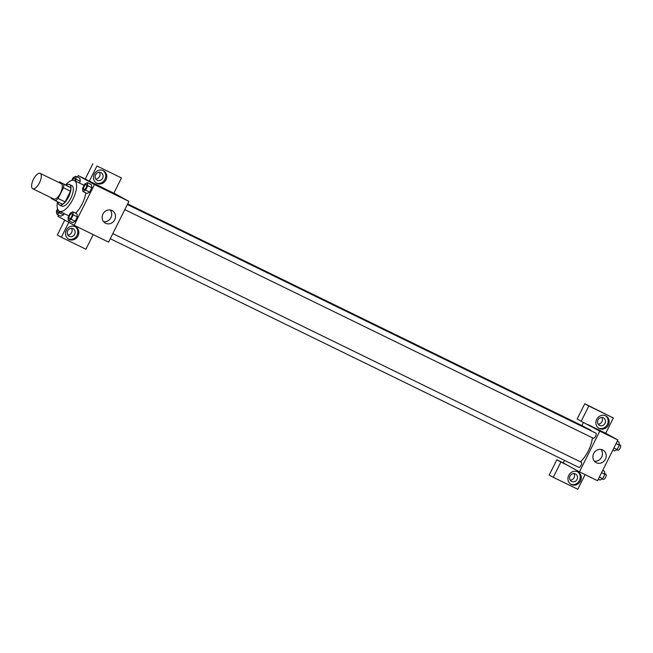 <?xml version="1.0" encoding="UTF-8"?>
<svg xmlns="http://www.w3.org/2000/svg" width="653" height="653" viewBox="0 0 653 653"><rect width="100%" height="100%" fill="white"/><g stroke="black" fill="none" stroke-linecap="round" stroke-linejoin="round"><path stroke-width="0.98" d="M32.65 188.693A8.538 3.469 116 0 1 33.385 179.453A8.538 3.469 116 0 1 40.2 173.38A8.538 3.469 116 0 1 39.572 182.571A8.538 3.469 116 0 1 32.715 188.725A8.538 3.469 116 0 1 32.65 188.693M40.2 173.38L61.235 183.64A8.538 3.469 116 0 1 60.607 192.839A8.538 3.469 116 0 1 53.742 198.985A8.538 3.469 116 0 1 53.685 198.953M59.48 181.861L70.761 187.64A11.019 4.473 116 0 1 70.459 191.198L65.12 201.916L58.109 198.496L63.455 187.778A11.019 4.473 116 0 0 63.749 184.219L59.48 181.861A11.019 4.473 116 0 0 58.688 182.399M58.109 198.496A11.019 4.473 116 0 1 55.497 200.773L51.236 198.406A11.019 4.473 116 0 1 51.203 197.745M65.12 201.916A11.019 4.473 116 0 1 62.508 204.193L55.497 200.773M58.027 202.006A11.379 4.628 -64 0 0 59.505 204.969A11.379 4.628 -64 0 0 68.655 196.765A11.379 4.628 -64 0 0 69.496 184.505A11.379 4.628 -64 0 0 66.255 185.158M69.496 184.505L71.83 185.648A11.379 4.628 116 0 1 70.989 197.9A11.379 4.628 116 0 1 61.847 206.103A11.379 4.628 116 0 1 61.757 206.062M70.459 191.198L63.455 187.778M70.761 187.64L63.749 184.219M65.733 184.913A17.076 6.938 116 0 1 74.328 180.53A17.076 6.938 116 0 1 73.071 198.92A17.076 6.938 116 0 1 59.35 211.221A17.076 6.938 116 0 1 59.219 211.156A17.076 6.938 116 0 1 57.513 201.753M74.328 180.53L83.674 185.093A17.076 6.938 116 0 1 84.082 185.338M85.78 192.872A17.076 6.938 116 0 1 75.601 213.156M58.558 215.049L57.929 216.323L74.132 225.293L94.44 184.554L78.238 175.584L77.478 177.102M57.546 208.919L56.419 211.164L56.844 214.208L60.933 216.208L63.553 214.837L64.182 213.58L63.553 214.837L59.464 212.845L60.092 211.58M75.324 181.02L76.181 179.306L80.27 181.305L79.413 183.02L80.27 181.305L79.854 178.253L75.764 176.261L73.144 177.624L71.757 180.416M82.947 191.492L87.037 193.492L89.657 192.129L91.853 187.713L91.436 184.668L87.347 182.677L84.727 184.04L82.531 188.448L82.947 191.492L85.567 190.129L87.763 185.721L87.347 182.677M68.426 220.624L72.516 222.616L75.136 221.253L77.332 216.845L76.915 213.8L72.826 211.801L70.206 213.164L68.01 217.58L68.426 220.624L71.046 219.261L73.242 214.845L72.826 211.801M114.683 193.957L111.565 192.357L114.683 193.957M89.298 181.248L96.913 165.968L121.45 177.942L113.834 193.223L78.238 175.584M74.132 225.293L108.594 242.108L128.91 201.369L94.44 184.554M128.91 201.369L113.908 193.068M116.022 194.578L111.565 192.357M94.277 174.18A7.118 6.497 -61 0 1 103.566 170.808A7.118 6.497 -61 0 1 105.802 180.179A7.118 6.497 -61 0 1 96.677 183.256A7.118 6.497 -61 0 1 94.277 174.18M96.179 182.946A7.118 6.497 119 0 0 104.79 179.616A7.118 6.497 119 0 0 103.043 170.547M101.011 172.653A4.269 3.902 -61 0 1 102.562 178.269A4.269 3.902 -61 0 1 97.036 180.204A4.269 3.902 -61 0 1 101.011 172.653M99.436 172.286A4.269 3.902 -61 0 1 95.738 178.971M121.45 177.942L96.913 165.968M85.249 179.004L92.865 163.723M102.962 214.037A7.134 6.522 -61 0 1 112.275 210.65A7.134 6.522 -61 0 1 114.528 220.053A7.134 6.522 -61 0 1 105.362 223.138A7.134 6.522 -61 0 1 102.962 214.037M103.672 221.742A7.134 6.522 119 0 0 110.757 217.963A7.134 6.522 119 0 0 110.202 209.956M66.345 230.191A7.118 6.497 -61 0 1 75.634 226.82A7.118 6.497 -61 0 1 77.878 236.19A7.118 6.497 -61 0 1 68.745 239.267A7.118 6.497 -61 0 1 66.345 230.191M68.81 222.346L61.374 237.259L85.91 249.234L93.208 234.598M68.255 238.965A7.118 6.497 119 0 0 76.866 235.635A7.118 6.497 119 0 0 75.111 226.567M73.079 228.664A4.269 3.902 -61 0 1 74.638 234.28A4.269 3.902 -61 0 1 69.112 236.215A4.269 3.902 -61 0 1 73.079 228.664M71.512 228.297A4.269 3.902 -61 0 1 67.806 234.99M61.374 237.259L57.317 235.023L64.761 220.102M127.547 204.095L589.945 429.739A19.239 7.812 116 0 1 591.275 430.898M592.402 437.779A19.239 7.812 116 0 1 580.378 461.802M112.822 233.635L581.292 462.242A2.849 1.159 -64 0 0 581.292 462.242A2.849 1.159 -64 0 1 581.072 465.336A2.849 1.159 -64 0 1 578.795 467.36L110.284 238.729M127.645 203.899L584.231 426.703A2.849 1.159 116 0 1 584.533 427.103M127.343 204.511L595.814 433.119A2.849 1.159 116 0 1 595.601 436.18A2.849 1.159 116 0 1 593.316 438.228A2.849 1.159 116 0 1 593.299 438.22M579.456 471.882L599.772 431.143L581.194 421.283L588.81 406.003L613.347 417.977L605.731 433.257L617.877 439.983L597.568 480.722L579.456 471.882L563.253 462.92L564.519 460.389M581.88 425.56L583.464 422.393M598.14 424.14A4.269 3.902 119 0 0 601.846 417.455M570.216 480.159A4.269 3.902 119 0 0 573.914 473.466M581.194 421.283L577.138 419.038L584.761 403.766L613.347 417.977M567.31 465.156L560.878 462.022L553.262 477.302L549.214 475.058L556.829 459.777L563.253 462.92M599.609 425.454A4.269 3.902 -61 0 1 598.05 419.838A4.269 3.902 -61 0 1 603.584 417.904A4.269 3.902 -61 0 1 599.609 425.454M598.589 428.115A7.118 6.497 119 0 0 607.2 424.785A7.118 6.497 119 0 0 605.453 415.716M596.687 419.348A7.118 6.497 -61 0 1 605.968 415.977A7.118 6.497 -61 0 1 608.212 425.348A7.118 6.497 -61 0 1 599.079 428.425A7.118 6.497 -61 0 1 596.687 419.348M571.677 481.473A4.269 3.902 -61 0 1 570.175 475.768A4.269 3.902 -61 0 1 577.048 479.449A4.269 3.902 -61 0 1 571.677 481.473M570.657 484.134A7.118 6.497 119 0 0 579.268 480.804A7.118 6.497 119 0 0 577.521 471.735M568.755 475.36A7.118 6.497 -61 0 1 578.044 471.988A7.118 6.497 -61 0 1 580.28 481.359A7.118 6.497 -61 0 1 571.155 484.436A7.118 6.497 -61 0 1 568.755 475.36M553.262 477.302L577.799 489.277L585.096 474.633M560.878 462.022L556.829 459.777M605.731 433.257L587.618 424.417M588.81 406.003L584.761 403.766M602.727 449.974A7.134 6.522 -61 0 1 603.005 450.121A7.134 6.522 -61 0 1 605.249 459.516A7.134 6.522 -61 0 1 596.091 462.61A7.134 6.522 -61 0 1 593.757 453.353A7.134 6.522 -61 0 1 602.727 449.974M617.877 439.983L599.772 431.143M594.401 461.214A7.134 6.522 119 0 0 601.478 457.435A7.134 6.522 119 0 0 600.923 449.427M599.568 430.572L596.45 428.972L599.568 430.572M600.907 431.192L596.45 428.972M598.328 479.204L600.042 480.045L602.662 478.682L604.858 474.274L604.441 471.221L602.719 470.389M602.662 478.682L599.381 477.082M604.858 474.274L601.584 472.674M604.784 473.711L605.829 474.217A2.849 1.159 116 0 1 605.617 477.278A2.849 1.159 116 0 1 603.331 479.335A2.849 1.159 116 0 1 603.307 479.318M612.849 450.08L614.563 450.913L617.183 449.55L619.387 445.142L618.962 442.097L617.24 441.257M617.183 449.55L613.91 447.95M619.387 445.142L616.106 443.542M619.305 444.579L620.35 445.093A2.849 1.159 116 0 1 620.138 448.154A2.849 1.159 116 0 1 617.852 450.203A2.849 1.159 116 0 1 617.836 450.195M71.871 213.653L71.854 213.645A2.849 1.159 116 0 1 71.871 213.653A2.849 1.159 116 0 1 71.667 216.723A2.849 1.159 116 0 1 69.373 218.771A2.849 1.159 116 0 1 69.365 218.763L69.357 218.763A2.849 1.159 116 0 1 69.577 215.67A2.849 1.159 116 0 1 71.854 213.645A2.849 1.159 116 0 1 71.642 216.706A2.849 1.159 116 0 1 69.357 218.763A2.849 1.159 116 0 1 69.34 218.747M72.516 222.616L75.136 221.253L71.046 219.261M75.136 221.253L77.332 216.845L73.242 214.845M77.332 216.845L76.915 213.8M86.376 184.513L86.392 184.53A2.849 1.159 116 0 1 86.392 184.53A2.849 1.159 116 0 1 86.188 187.591A2.849 1.159 116 0 1 83.902 189.639A2.849 1.159 116 0 1 83.894 189.639L83.878 189.631A2.849 1.159 116 0 1 84.106 186.538A2.849 1.159 116 0 1 86.376 184.513A2.849 1.159 116 0 1 86.172 187.582A2.849 1.159 116 0 1 83.878 189.631A2.849 1.159 116 0 1 83.862 189.623M87.037 193.492L89.657 192.129L85.567 190.129M89.657 192.129L91.853 187.713L87.763 185.721M91.853 187.713L91.436 184.668M56.844 214.208L59.464 212.845M59.488 211.286A2.849 1.159 116 0 1 57.791 212.356A2.849 1.159 116 0 1 57.782 212.356A2.849 1.159 116 0 1 57.75 212.339A2.849 1.159 116 0 1 57.831 209.613M60.933 216.208L63.553 214.837M59.472 211.278A2.849 1.159 116 0 1 57.774 212.347L57.774 212.347M76.181 179.306L75.764 176.261M72.45 180.269A2.849 1.159 116 0 1 74.793 178.106A2.849 1.159 116 0 1 74.809 178.114A2.849 1.159 116 0 1 74.793 180.759M80.27 181.305L79.854 178.253M74.809 178.114L74.793 178.106A2.849 1.159 116 0 1 74.769 180.75M32.715 188.725L53.742 198.985M61.847 206.103L59.505 204.969M68.696 215.784L59.35 211.221M593.316 438.228L124.805 209.605M603.331 479.335L602.344 478.845M617.852 450.203L616.865 449.721"/></g></svg>
